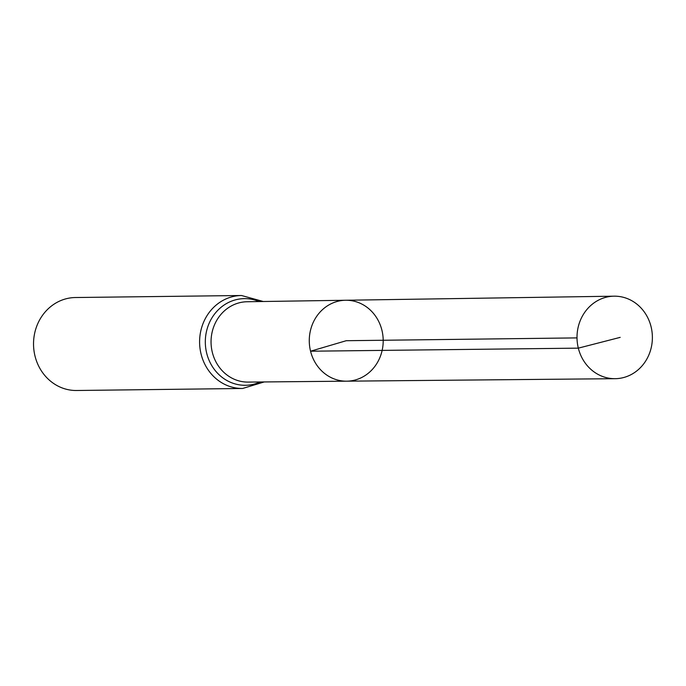 <?xml version="1.0" encoding="UTF-8"?>
<svg xmlns="http://www.w3.org/2000/svg" width="686" height="686" viewBox="0 0 686 686"><rect width="100%" height="100%" fill="white"/><g stroke="black" fill="none" stroke-linecap="round" stroke-linejoin="round"><path stroke-width="1.03" d="M346.636 381.176L248.135 382.093A40.174 36.701 89.3 0 1 212.326 352.338A40.174 36.701 89.3 0 1 247.157 301.746L345.641 300.254A40.465 36.967 89.3 0 0 310.561 351.215A40.465 36.967 89.3 0 0 346.636 381.176A40.465 36.967 89.3 0 0 383.2 340.265A40.465 36.967 89.3 0 0 345.641 300.254A40.465 36.967 89.3 0 0 310.561 351.215A40.465 36.967 89.3 0 0 346.636 381.176L615.102 378.689A41.254 37.687 89.3 0 0 651.074 326.733A41.254 37.687 89.3 0 0 614.09 296.18A41.254 37.687 89.3 0 0 578.324 348.145A41.254 37.687 89.3 0 0 615.102 378.689M263.278 301.506L241.498 295.503L75.434 297.527A46.485 42.472 89.3 0 0 35.012 356.077A46.485 42.472 89.3 0 0 76.566 390.497L242.63 388.473L264.256 381.939M577.012 337.898L346.241 340.71L310.561 351.215L578.324 348.145L620.195 337.366M241.498 295.503A46.485 42.472 89.3 0 0 201.075 354.045A46.485 42.472 89.3 0 0 242.63 388.473M259.162 301.566A43.329 39.582 89.3 0 0 218.405 309.703A43.329 39.582 89.3 0 0 206.692 353.196A43.329 39.582 89.3 0 0 260.14 381.982M345.641 300.254L614.09 296.18"/></g></svg>
